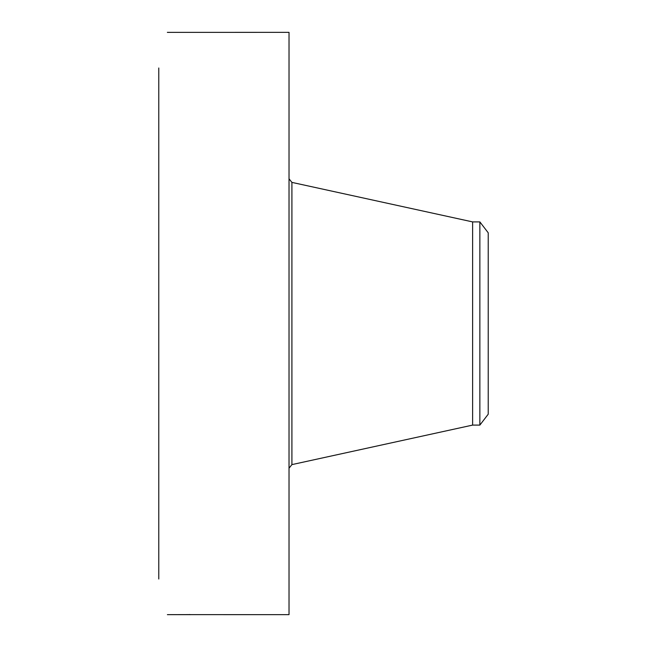 <?xml version="1.0" encoding="UTF-8"?>
<svg xmlns="http://www.w3.org/2000/svg" width="647" height="647" viewBox="0 0 647 647"><rect width="100%" height="100%" fill="white"/><g stroke="black" fill="none" stroke-linecap="round" stroke-linejoin="round"><path stroke-width="0.97" d="M190.59 614.634L289.023 614.65L289.023 32.35L167.355 32.374M190.622 614.642L189.442 614.529M190.768 614.65L167.387 614.65L189.555 614.601M158.774 579.008L158.774 67.992M167.387 32.35L168.05 32.374M479.864 221.905L479.864 425.095L488.226 414.193L488.226 232.807L479.864 221.905L472.625 221.905L291.91 182.389L289.023 178.798M479.864 425.095L472.625 425.095L472.625 221.905M472.625 425.095L291.91 464.611L291.91 182.389M291.91 464.611L289.023 468.202"/></g></svg>
